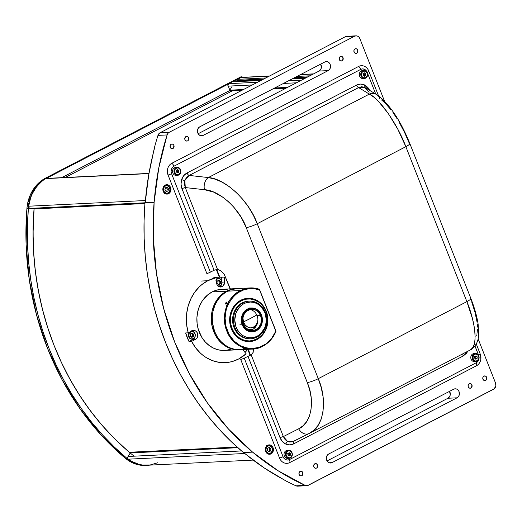 <?xml version="1.0" encoding="UTF-8"?>
<svg xmlns="http://www.w3.org/2000/svg" width="522" height="522" viewBox="0 0 522 522"><rect width="100%" height="100%" fill="white"/><g stroke="black" fill="none" stroke-linecap="round" stroke-linejoin="round"><path stroke-width="0.78" d="M290.428 457.944A4 3.439 87.2 0 0 292.281 453.618A4 3.439 87.2 0 0 289.142 450.349A4 3.439 87.2 0 0 287.465 450.682L287.87 451.099A3.53 3.034 -92.8 0 1 291.902 452.894A3.53 3.034 -92.8 0 1 290.415 457.553L290.343 457.99A4 3.439 -92.8 0 1 289.097 458.329A4 3.439 -92.8 0 1 285.567 455.249A4 3.439 -92.8 0 1 287.465 450.682A4 3.439 -92.8 0 1 288.705 450.342C292.862 451.928 293.423 454.473 290.389 457.983L292.144 454.93L291.902 452.894L290.728 451.347L289.025 450.799L287.87 451.099L286.552 452.437L286.108 454.414L286.382 455.752L287.557 457.305L289.26 457.853L290.415 457.553A3.53 3.034 -92.8 0 1 286.382 455.752A3.53 3.034 -92.8 0 1 287.87 451.099L287.465 450.682L286.023 450.754L287.465 450.682A4 3.439 87.2 0 0 285.514 455.001A4 3.439 87.2 0 0 288.666 458.323A4 3.439 87.2 0 0 290.343 457.99L287.655 458.401A4 3.439 87.2 0 1 284.125 455.314A4 3.439 87.2 0 1 286.023 450.754A4 3.439 87.2 0 1 287.27 450.414L288.705 450.342M288.568 455.569L290.291 455.288L290.415 453.664L289.273 452.704L288 453.364L287.87 454.988L288 453.364L289.273 452.704L290.415 453.664L289.123 453.729L288.425 453.142M289.012 455.947L290.291 455.288L289.012 455.947L287.87 454.988M477.115 361.172A4 3.439 -92.8 0 0 477.206 361.126A4 3.439 87.2 0 0 479.052 356.8A4 3.439 87.2 0 0 475.914 353.531A4 3.439 87.2 0 0 474.237 353.857L474.648 354.275A3.53 3.034 -92.8 0 1 478.674 356.076A3.53 3.034 -92.8 0 1 477.186 360.728L477.115 361.172A4 3.439 -92.8 0 1 475.875 361.511A4 3.439 -92.8 0 1 472.338 358.425A4 3.439 -92.8 0 1 474.237 353.857A4 3.439 -92.8 0 1 475.483 353.518C479.633 355.104 480.194 357.648 477.167 361.159L477.186 360.728A3.53 3.034 -92.8 0 1 473.16 358.934A3.53 3.034 -92.8 0 1 474.648 354.275L474.237 353.857L472.795 353.929L474.237 353.857A4 3.439 87.2 0 0 472.293 358.177A4 3.439 87.2 0 0 475.438 361.498A4 3.439 87.2 0 0 477.115 361.172L474.433 361.583A4 3.439 87.2 0 1 470.896 358.497A4 3.439 87.2 0 1 472.795 353.929A4 3.439 87.2 0 1 474.041 353.59L475.483 353.518M474.772 356.546L474.642 358.164L474.772 356.546L476.044 355.88L477.193 356.846L475.894 356.904L475.196 356.324M474.642 358.164L475.79 359.123L474.642 358.164M477.186 360.728L478.765 358.771L478.87 356.728L477.506 354.523L475.209 354.06L473.33 355.613L472.965 358.275L474.328 360.487L475.444 360.983L477.186 360.728M476.044 355.88L477.193 356.846L477.062 358.464L475.79 359.123M477.062 358.464L477.193 356.846L475.894 356.904L475.764 358.529L477.062 358.464M178.942 174.916A4 3.439 87.2 0 0 180.788 170.59A4 3.439 87.2 0 0 177.65 167.321A4 3.439 87.2 0 0 175.973 167.653L176.384 168.071A3.53 3.034 -92.8 0 1 180.41 169.865A3.53 3.034 -92.8 0 1 178.922 174.524L178.857 174.961A4 3.439 -92.8 0 1 177.61 175.301A4 3.439 -92.8 0 1 174.074 172.214A4 3.439 -92.8 0 1 175.973 167.653A4 3.439 -92.8 0 1 177.219 167.314A4 3.439 -92.8 0 1 180.742 170.342A4 3.439 -92.8 0 1 178.942 174.916M174.531 167.719L175.973 167.653L174.531 167.719A4 3.439 87.2 0 0 172.632 172.286A4 3.439 87.2 0 0 176.168 175.372L178.902 174.948L178.922 174.524A3.53 3.034 -92.8 0 1 174.896 172.723A3.53 3.034 -92.8 0 1 176.384 168.071L175.973 167.653A4 3.439 87.2 0 0 174.028 171.966A4 3.439 87.2 0 0 177.173 175.294A4 3.439 87.2 0 0 178.857 174.961L178.902 174.948C181.93 171.444 181.369 168.893 177.219 167.314L175.777 167.379A4 3.439 87.2 0 0 174.531 167.719M176.377 171.953L176.508 170.335L177.78 169.676L178.929 170.635L178.798 172.253L177.526 172.919L176.377 171.953L177.526 172.919L178.798 172.253L178.929 170.635L177.63 170.701L177.506 172.319L178.798 172.253L177.075 172.541M178.922 174.524L180.501 172.567L180.605 170.524L179.242 168.312L176.945 167.849L175.066 169.409L174.7 172.071L176.064 174.276L177.774 174.824L178.922 174.524M176.508 170.335L177.78 169.676M365.713 78.098A4 3.439 87.2 0 0 367.566 73.765A4 3.439 87.2 0 0 364.428 70.503A4 3.439 87.2 0 0 362.751 70.829L363.155 71.246A3.53 3.034 -92.8 0 1 367.188 73.041A3.53 3.034 -92.8 0 1 365.7 77.7L365.628 78.143A4 3.439 -92.8 0 1 364.382 78.483A4 3.439 -92.8 0 1 360.852 75.396A4 3.439 -92.8 0 1 362.751 70.829A4 3.439 -92.8 0 1 363.997 70.49A4 3.439 -92.8 0 1 367.527 73.576A4 3.439 -92.8 0 1 365.628 78.143L365.7 77.7A3.53 3.034 -92.8 0 1 361.674 75.905A3.53 3.034 -92.8 0 1 363.155 71.246L362.751 70.829L361.309 70.901L362.751 70.829A4 3.439 87.2 0 0 360.806 75.148A4 3.439 87.2 0 0 363.951 78.47A4 3.439 87.2 0 0 365.628 78.143M362.555 70.561A4 3.439 87.2 0 0 361.309 70.901A4 3.439 87.2 0 0 359.41 75.468A4 3.439 87.2 0 0 362.94 78.548L365.674 78.13C368.708 74.62 368.147 72.075 363.997 70.49L362.555 70.561M363.286 73.511L363.155 75.135L363.286 73.511L364.558 72.852L365.7 73.811L364.408 73.876L363.71 73.295M363.155 75.135L364.297 76.095L363.155 75.135M365.7 77.7L367.279 75.742L367.384 73.7L366.013 71.494L363.723 71.031L361.837 72.584L361.478 75.246L362.366 77.028L363.377 77.765L365.7 77.7M364.558 72.852L365.7 73.811L365.576 75.436L364.297 76.095M365.576 75.436L365.7 73.811L364.408 73.876L364.278 75.494L365.576 75.436M167.392 193.316A4 3.439 87.2 0 0 169.996 189.042A4 3.439 87.2 0 0 166.655 185.421A4 3.439 87.2 0 0 165.787 185.512L165.95 185.741A3.765 3.236 -92.8 0 1 169.846 188.605A3.765 3.236 -92.8 0 1 167.438 193.088L167.366 193.323A4 3.439 -92.8 0 1 166.772 193.414A4 3.439 -92.8 0 1 163.171 189.936A4 3.439 -92.8 0 1 165.787 185.512A4 3.439 -92.8 0 1 166.381 185.427C170.472 184.977 171.412 192.546 167.379 193.323L169.069 192.018L169.728 190.784L169.931 189.336L169.324 187.261L168.397 186.243L166.583 185.649L164.802 186.328L163.66 188.044L163.543 190.223L164.489 192.129L166.179 193.12L167.438 193.088A3.765 3.236 -92.8 0 1 163.543 190.223A3.765 3.236 -92.8 0 1 165.95 185.741L164.489 185.578L165.787 185.512A4 3.439 87.2 0 0 163.158 189.78A4 3.439 87.2 0 0 166.505 193.414A4 3.439 87.2 0 0 167.366 193.323L164.489 193.525M164.841 189.891L166.146 191.528L164.841 189.891L165.389 187.776L167.249 187.3L168.554 188.938L167.353 188.997L166.211 187.568M165.983 191.32L168.006 191.052L166.146 191.528L168.006 191.052L168.554 188.938L167.353 188.997L166.805 191.111L168.006 191.052L168.554 188.938L167.249 187.3L165.389 187.776M270.65 453.155A4 3.439 87.2 0 0 272.425 448.829A4 3.439 87.2 0 0 269.313 445.599A4 3.439 87.2 0 0 267.505 445.984L267.721 446.193A3.765 3.236 -92.8 0 1 272.066 447.928A3.765 3.236 -92.8 0 1 270.637 452.959L270.605 453.174A4 3.439 -92.8 0 1 269.254 453.579A4 3.439 -92.8 0 1 265.731 450.558A4 3.439 -92.8 0 1 267.505 445.984A4 3.439 -92.8 0 1 268.863 445.586A4 3.439 -92.8 0 1 272.38 448.6A4 3.439 -92.8 0 1 270.605 453.174L271.995 451.478L272.393 450.088L272.066 447.928L271.29 446.76L270.187 446.016L268.308 445.932L266.722 447.08L265.966 449.064L266.057 450.532L267.062 452.391L268.784 453.305L270.637 452.959A3.765 3.236 -92.8 0 1 266.285 451.223A3.765 3.236 -92.8 0 1 267.721 446.193L266.657 446.029L267.505 445.984A4 3.439 87.2 0 0 265.685 450.303A4 3.439 87.2 0 0 268.804 453.566A4 3.439 87.2 0 0 270.605 453.174M268.608 451.426L270.774 450.819L269.071 451.791L267.473 450.545L267.577 448.333L267.473 450.545M269.071 451.791L270.774 450.819L270.879 448.607L269.685 448.666L269.574 450.877L270.774 450.819L270.879 448.607L269.287 447.361L267.577 448.333L269.287 447.361L270.879 448.607L269.685 448.666L268.549 447.785M469.239 383.735L469.239 383.735A2.356 2.023 -92.8 0 1 469.97 383.533A2.356 2.023 -92.8 0 1 472.045 385.347A2.356 2.023 -92.8 0 1 470.929 388.035A2.356 2.023 -92.8 0 1 470.198 388.231A2.356 2.023 -92.8 0 1 468.117 386.417A2.356 2.023 -92.8 0 1 469.239 383.735L468.182 385.034L468.247 386.835L469.382 388.074L470.929 388.035L469.448 388.107L470.929 388.035L471.568 387.507L471.921 384.929L470.785 383.69L469.239 383.735M300.111 471.405L300.111 471.405A2.356 2.023 -92.8 0 1 300.842 471.203A2.356 2.023 -92.8 0 1 302.923 473.023A2.356 2.023 -92.8 0 1 301.801 475.705A2.356 2.023 -92.8 0 1 301.07 475.907A2.356 2.023 -92.8 0 1 298.995 474.093A2.356 2.023 -92.8 0 1 300.111 471.405L299.06 472.71L299.119 474.511L300.254 475.751L301.801 475.705L300.32 475.777L301.801 475.705L302.44 475.177L302.793 472.606L301.657 471.359L300.111 471.405M356.748 53.211A2.356 2.023 -92.8 0 1 356.017 53.407A2.356 2.023 -92.8 0 1 353.936 51.593A2.356 2.023 -92.8 0 1 355.058 48.905A2.356 2.023 -92.8 0 1 355.789 48.709A2.356 2.023 -92.8 0 1 357.864 50.523A2.356 2.023 -92.8 0 1 356.748 53.211L355.267 53.283L356.748 53.211L357.387 52.683L357.74 50.105L356.604 48.866L355.058 48.905L354.001 50.21L354.066 52.011L355.201 53.251L356.748 53.211M342.041 60.833A2.356 2.023 -92.8 0 1 341.31 61.035A2.356 2.023 -92.8 0 1 339.228 59.214A2.356 2.023 -92.8 0 1 340.351 56.533A2.356 2.023 -92.8 0 1 341.081 56.33A2.356 2.023 -92.8 0 1 343.156 58.144A2.356 2.023 -92.8 0 1 342.041 60.833L340.559 60.904L342.041 60.833L342.68 60.304L343.032 57.727L341.897 56.487L340.351 56.533L339.293 57.838L339.359 59.639L340.494 60.878L342.041 60.833M187.62 140.881A2.356 2.023 -92.8 0 1 186.889 141.084A2.356 2.023 -92.8 0 1 184.814 139.27A2.356 2.023 -92.8 0 1 185.93 136.581A2.356 2.023 -92.8 0 1 186.661 136.379A2.356 2.023 -92.8 0 1 188.742 138.2A2.356 2.023 -92.8 0 1 187.62 140.881L186.139 140.953L187.62 140.881L188.259 140.353L188.612 137.782L187.476 136.536L185.93 136.581L184.879 137.886L184.938 139.687L186.073 140.927L187.62 140.881M172.919 148.509A2.356 2.023 -92.8 0 1 172.182 148.705A2.356 2.023 -92.8 0 1 170.107 146.891A2.356 2.023 -92.8 0 1 171.223 144.202A2.356 2.023 -92.8 0 1 171.953 144.007A2.356 2.023 -92.8 0 1 174.035 145.821A2.356 2.023 -92.8 0 1 172.919 148.509L171.431 148.581L172.919 148.509L173.552 147.98L173.904 145.403L172.769 144.163L171.223 144.202L170.172 145.507L170.231 147.308L171.366 148.548L172.919 148.509M314.818 463.784L314.818 463.784A2.356 2.023 -92.8 0 1 315.549 463.582A2.356 2.023 -92.8 0 1 317.624 465.396A2.356 2.023 -92.8 0 1 316.508 468.084A2.356 2.023 -92.8 0 1 315.777 468.28A2.356 2.023 -92.8 0 1 313.696 466.466A2.356 2.023 -92.8 0 1 314.818 463.784L313.761 465.082L313.826 466.883L314.962 468.13L316.508 468.084L315.027 468.156L316.508 468.084L317.148 467.555L317.5 464.978L316.365 463.738L314.818 463.784M483.94 376.108L483.94 376.108A2.356 2.023 -92.8 0 1 484.677 375.912A2.356 2.023 -92.8 0 1 486.752 377.726A2.356 2.023 -92.8 0 1 485.636 380.407A2.356 2.023 -92.8 0 1 484.905 380.61A2.356 2.023 -92.8 0 1 482.824 378.796A2.356 2.023 -92.8 0 1 483.94 376.108L482.889 377.413L482.948 379.213L484.09 380.453L485.636 380.407L484.155 380.479L485.636 380.407L486.276 379.879L486.628 377.308L485.493 376.062L483.94 376.108M165.807 193.923A4.705 4.045 87.2 0 0 165.989 193.832L168.586 193.708A4.705 4.045 -92.8 0 1 167.118 194.106A4.705 4.045 -92.8 0 1 162.962 190.478A4.705 4.045 -92.8 0 1 165.193 185.101A4.705 4.045 -92.8 0 1 166.662 184.703A4.705 4.045 -92.8 0 1 170.818 188.338A4.705 4.045 -92.8 0 1 168.586 193.708L165.989 193.832A4.705 4.045 87.2 0 0 166.622 193.421M268.288 454.081A4.705 4.045 87.2 0 0 268.471 453.996L271.062 453.866A4.705 4.045 -92.8 0 1 269.6 454.264A4.705 4.045 -92.8 0 1 265.444 450.636A4.705 4.045 -92.8 0 1 267.675 445.266L267.675 445.266A4.705 4.045 -92.8 0 1 269.143 444.868A4.705 4.045 -92.8 0 1 273.3 448.496A4.705 4.045 -92.8 0 1 271.062 453.866L268.471 453.996A4.705 4.045 87.2 0 0 269.104 453.585M268.713 445.592A4.705 4.045 87.2 0 0 267.858 445.175M166.231 185.434A4.705 4.045 87.2 0 0 165.376 185.016M474.759 356.689A1.977 1.696 -92.8 0 1 474.87 358.353L474.433 356.2M355.958 35.848A4.705 4.045 -92.8 0 1 359.867 38.641L358.94 37.14L357.59 36.162L356.03 35.848L354.497 36.246A4.705 4.045 -92.8 0 1 355.958 35.848L346.843 36.292A4.705 4.045 87.2 0 0 345.375 36.69L354.497 36.246L169.213 132.301L354.497 36.246L345.375 36.69L160.091 132.745L169.213 132.301L167.921 133.364L167.099 134.937L158.766 168.045L154.127 202.171L145.005 202.614A37.649 32.371 -92.8 0 0 144.999 202.725L144.072 220.721L144.17 238.574L145.279 256.4L147.38 274.122L150.473 291.667L154.545 308.952L159.575 325.904L165.546 342.458L172.43 358.542L180.201 374.078L188.814 389.007L198.249 403.265L208.454 416.784L219.39 429.515L231.005 441.403L243.382 452.502A37.649 32.371 -92.8 0 0 243.461 452.567A272.96 234.704 87.2 0 0 243.585 452.665A272.96 234.704 -92.8 0 1 243.461 452.567L252.583 452.124L277.978 470.681L305.142 485.382L296.026 485.825L307.51 485.597L494.236 388.805L495.854 385.758L495.535 383.05L478.093 338.778L495.535 383.05A4.705 4.045 -92.8 0 1 493.551 389.255L308.267 485.31A4.705 4.045 -92.8 0 1 306.799 485.708A4.705 4.045 -92.8 0 1 305.142 485.382A272.96 234.704 -92.8 0 1 252.583 452.124A37.649 32.371 -92.8 0 1 252.504 452.059L243.382 452.502A37.649 32.371 87.2 0 0 243.461 452.567L252.583 452.124A37.649 32.371 -92.8 0 1 252.504 452.059L243.252 452.391L252.504 452.059L228.505 429.071L207.371 402.821L189.316 373.635L174.668 342.014L163.667 308.509L156.496 273.678L153.292 238.13L154.101 202.464L144.979 202.908A272.96 234.704 87.2 0 0 243.252 452.391L252.374 451.948A272.96 234.704 -92.8 0 1 154.101 202.464L154.114 202.282A37.649 32.371 -92.8 0 1 154.127 202.171L145.005 202.614A37.649 32.371 87.2 0 0 144.999 202.725L154.114 202.282A37.649 32.371 -92.8 0 1 154.127 202.171A272.96 234.704 -92.8 0 1 167.099 134.937A4.705 4.045 -92.8 0 1 169.213 132.301L160.091 132.745A4.705 4.045 87.2 0 0 157.977 135.381L167.099 134.937L157.977 135.381A272.96 234.704 87.2 0 0 154.427 147.641L154.669 147.635A272.96 234.704 87.2 0 0 145.26 202.425L145.018 202.438A272.96 234.704 87.2 0 0 145.005 202.614A272.96 234.704 -92.8 0 1 145.018 202.438M359.867 38.641L384.453 101.059L359.867 38.641M243.585 452.665L264.249 467.96L285.651 480.782A272.96 234.704 87.2 0 0 296.026 485.825A4.705 4.045 87.2 0 0 297.677 486.152L306.799 485.708M297.592 486.152L296.026 485.825A272.96 234.704 -92.8 0 1 285.651 480.782L285.893 480.769A272.96 234.704 87.2 0 1 243.826 452.659M346.915 36.292L345.375 36.69L160.091 132.745L158.805 133.808L157.977 135.381A272.96 234.704 -92.8 0 0 154.427 147.641L148.744 174.726L145.26 202.425M287.987 453.514A1.977 1.696 -92.8 0 1 288.092 455.177L287.655 453.024M449.533 391.239L450.258 394.756L449.71 396.466L447.948 398.253L327.04 460.933L447.948 398.253L457.07 397.81L458.349 396.753L459.171 395.2L459.053 391.598L458.127 390.097L456.776 389.118L455.217 388.805L453.683 389.203A4.705 4.045 -92.8 0 1 455.145 388.805A4.705 4.045 -92.8 0 1 459.301 392.433A4.705 4.045 -92.8 0 1 457.07 397.81L332.064 462.609L329.101 462.753L332.064 462.609A4.705 4.045 -92.8 0 1 330.596 463.007A4.705 4.045 -92.8 0 1 326.439 459.38A4.705 4.045 -92.8 0 1 328.677 454.009L327.398 455.067L326.57 456.613L326.694 460.215L327.62 461.716L328.971 462.701L330.53 463.014L332.064 462.609L457.07 397.81L447.948 398.253A4.705 4.045 87.2 0 0 449.586 391.33M453.683 389.203L328.677 454.009L453.683 389.203M203.175 135.407L200.213 135.557L203.175 135.407A4.705 4.045 -92.8 0 1 201.714 135.811A4.705 4.045 -92.8 0 1 197.551 132.177A4.705 4.045 -92.8 0 1 199.789 126.807L324.795 62.007A4.705 4.045 -92.8 0 1 326.257 61.603A4.705 4.045 -92.8 0 1 330.419 65.237A4.705 4.045 -92.8 0 1 328.181 70.607L203.175 135.407L328.181 70.607L319.066 71.051L328.181 70.607L329.46 69.55L330.289 67.997L330.165 64.402L329.238 62.901L327.888 61.916L326.328 61.603L324.795 62.007L199.789 126.807L198.51 127.864L197.681 129.417L197.805 133.012L198.732 134.513L200.083 135.498L201.642 135.811L203.175 135.407M320.645 64.043L321.369 67.553L320.821 69.269L319.066 71.051L198.151 133.73L319.066 71.051A4.705 4.045 87.2 0 0 320.697 64.128M299.145 485.754L298.388 486.041M176.495 170.485A1.977 1.696 -92.8 0 1 176.606 172.143L176.168 169.996M363.273 73.661A1.977 1.696 -92.8 0 1 363.384 75.325L362.94 73.171M165.193 185.101L163.915 186.158L163.092 187.711L163.21 191.313L164.776 193.381L166.257 194.04L167.836 193.995L169.859 192.651L170.687 191.098L170.563 187.496L169.637 185.995L168.293 185.016L166.733 184.703L165.193 185.101M267.675 445.266L265.92 447.047L265.43 450.597L267.251 453.54L268.732 454.199L270.311 454.16L271.747 453.416L272.823 452.085L273.306 448.535L272.647 446.858L270.768 445.175L269.208 444.861L267.675 445.266M157.592 462.799L150.238 464.958L142.636 465.056L138.865 464.332L131.661 461.363L128.066 458.929L127.603 457.174M127.583 457.324A1.886 1.618 87.2 0 0 128.327 459.171L244.838 453.494L128.327 459.171A37.649 32.371 87.2 0 0 147.432 465.239L253.183 460.091M241.549 450.949L128.105 456.469L241.549 450.949M237.823 447.7L130.161 452.946L237.823 447.7M144.933 203.528L34.419 208.911L144.933 203.528M229.726 91.037L241.66 90.456M272.836 88.936L285.775 88.309M286.297 88.042L273.358 88.668L286.297 88.042M242.182 90.189L229.804 90.789L242.182 90.189M130.265 452.235L237.073 447.028L130.265 452.235M130.304 452.496L237.353 447.282L130.304 452.496M216.265 269.398L219.331 277.189M247.761 349.368L250.116 355.332M478.968 358.94A5.651 4.855 -92.8 0 1 476.273 362.744L289.495 459.569A3.765 1.788 62.6 0 1 289.71 462.596L476.482 365.772A3.765 1.788 -117.4 0 0 476.273 362.744L289.495 459.569L287.655 460.052L285.782 459.673L284.164 458.492L283.048 456.691A3.765 0.705 158.5 0 1 279.544 458.062A8.907 7.66 87.2 0 0 289.71 462.596A3.765 1.788 -117.4 0 0 289.495 459.569A5.651 4.855 -92.8 0 1 283.048 456.691L244.25 358.19L240.74 359.547L279.544 458.062A3.765 0.705 -21.5 0 0 283.048 456.691L244.25 358.19L250.514 355.162L248.218 349.277L250.534 355.156L251.173 354.843L283.368 436.581L287.674 441.54A2.825 1.325 -66 0 0 285.841 444.111C283.231 442.891 281.306 440.77 280.066 437.756A2.825 0.529 158.5 0 1 283.368 436.581A2.825 0.529 -21.5 0 0 280.066 437.756L282.435 441.612L285.841 444.111A2.825 1.325 114 0 1 287.674 441.54L293.827 441.292L309.083 433.528M219.821 277.182L216.721 269.313L219.821 277.182M369.126 92.27L364.591 87.324L358.621 87.585L189.16 175.431A2.825 1.344 62.6 0 1 187.026 172.958A2.825 1.344 -117.4 0 0 189.16 175.431L184.847 180.501A2.825 0.574 17.7 0 1 181.636 179.575C182.648 176.56 184.442 174.355 187.026 172.958L356.48 85.119C359.097 83.814 361.726 83.729 364.369 84.851L369.804 90.423L367.775 87.35L364.369 84.851A2.825 1.325 -66 0 0 364.591 87.324A2.825 1.325 114 0 1 364.369 84.851L360.415 84.068L356.48 85.119A2.825 1.344 -117.4 0 0 358.621 87.585A2.825 1.344 62.6 0 1 356.48 85.119L187.026 172.958L183.737 175.653L181.636 179.575A2.825 0.574 -162.3 0 0 184.847 180.501L184.416 184.031L185.284 187.574L204.474 189.701A9.416 6.479 -83.7 0 1 208.35 177.558L189.16 175.431L186.504 177.487L184.847 180.501L185.284 187.574A2.825 0.529 -21.5 0 0 181.982 188.749C180.827 185.688 180.71 182.635 181.636 179.575L181.023 184.162L181.982 188.749A2.825 0.529 158.5 0 1 185.284 187.574L217.478 269.306L214.085 270.239L181.982 188.749L214.085 270.239L210.366 272.164L171.562 173.663A3.765 0.705 158.5 0 1 168.058 175.033L206.862 273.548L207.743 273.332L210.366 272.164L171.562 173.663A5.651 4.855 -92.8 0 1 173.943 166.218L360.715 69.393A5.651 4.855 -92.8 0 1 367.162 72.271L375.729 94.025L367.162 72.271A3.765 0.705 -21.5 0 0 368.747 70.992A3.765 0.705 158.5 0 1 367.162 72.271L366.046 70.47L364.428 69.289L362.562 68.911L360.715 69.393A3.765 1.788 -117.4 0 0 358.581 66.457A3.765 1.788 62.6 0 1 360.715 69.393L173.943 166.218A3.765 1.788 -117.4 0 0 171.81 163.282A3.765 1.788 62.6 0 1 173.943 166.218L172.41 167.484L171.418 169.343L171.118 171.516L171.562 173.663A3.765 0.705 -21.5 0 1 168.058 175.033A8.907 7.66 87.2 0 1 171.81 163.282L358.581 66.457A8.907 7.66 87.2 0 1 368.747 70.992L378.535 95.846M293.866 441.266A2.825 1.344 -117.4 0 0 293.729 443.844L463.19 356.004L466.472 353.309L467.81 351.241L463.19 356.004A2.825 1.344 62.6 0 1 463.034 353.72A2.825 1.344 -117.4 0 0 463.19 356.004L293.729 443.844C291.113 445.149 288.483 445.233 285.841 444.111L289.795 444.894L293.729 443.844A2.825 1.344 62.6 0 1 293.866 441.273M376.506 94.502A9.416 8.3 121.3 0 0 369.341 94.104C379.605 98.521 397.633 124.497 405.848 146.689A9.416 1.762 -21.5 0 0 409.816 143.491A9.416 1.762 158.5 0 1 405.848 146.689L397.855 129.306L388.375 113.613L378.496 101.412L373.759 97.079L369.341 94.104L208.35 177.558L215.312 179.216L222.424 182.322L229.484 186.778L236.29 192.455L242.639 199.202L248.355 206.81L253.268 215.064L257.242 223.723L405.848 146.689L257.242 223.723C249.444 201.316 225.295 178.517 208.35 177.558A9.416 6.479 96.3 0 0 204.474 189.701C219.149 190.21 239.781 208.95 246.247 227.638A9.416 1.762 -21.5 0 0 257.242 223.723A9.416 1.762 158.5 0 1 246.247 227.638L307.282 382.587A9.416 1.762 -21.5 0 0 318.276 378.672L257.242 223.723L318.276 378.672L466.883 301.638L405.848 146.689L466.883 301.638A9.416 1.762 -21.5 0 0 470.844 298.421C474.544 307.836 476.977 316.456 478.139 324.279L478.654 334.759C478.426 341.558 475.62 346.634 470.231 349.988L472.56 347.913L474.204 344.383L475.027 339.541L475.007 333.532L474.146 326.518L472.469 318.714L466.883 301.638C476.208 323.966 477.826 347.867 470.152 350.027M398.899 121.763L404.439 132.19L409.241 143.145A9.416 1.762 158.5 0 1 409.809 143.472L470.844 298.421M470.276 298.095A9.416 1.762 158.5 0 1 470.851 298.44A9.416 1.762 158.5 0 1 466.883 301.638L318.276 378.672L321.193 387.494L322.968 396.218L323.542 404.589L322.916 412.373L321.095 419.336L318.133 425.286L314.113 430.05L309.168 433.482C323.516 427.864 328.018 400.792 318.276 378.672A9.416 1.762 158.5 0 1 307.282 382.587L246.247 227.638L240.936 216.95L233.915 207.286L228.492 201.733L222.672 197.075L213.544 192.063L204.474 189.701L185.284 187.574L217.478 269.306L221.041 270.853L224.166 274.115L230.359 288.894M253.49 348.559L253.157 352.389L251.173 354.843L283.368 436.581L298.656 428.797A9.416 7.197 -117 0 0 309.122 433.501L309.305 433.41M381.543 99.937L385.164 103.102L390.991 109.822M392.981 112.53L396.948 118.52M471.66 301.742L475 312.286L476.997 321.728M477.33 324.521L477.499 327.105M477.499 329.454L476.997 333.395M476.495 334.954L475.829 336.233M409.809 143.472C400.276 119.916 389.19 103.597 376.545 94.521L364.591 87.324L361.57 86.737L358.621 87.585L369.341 94.104A9.416 8.3 -58.7 0 1 376.545 94.521A9.416 8.3 -58.7 0 1 379.846 98.788M369.341 94.104L358.621 87.585L189.16 175.431L208.35 177.558L369.341 94.104M479.033 358.549L477.806 361.478L476.273 362.744A3.765 1.788 62.6 0 1 476.482 365.772A8.907 7.66 87.2 0 0 480.808 359.423A8.907 7.66 87.2 0 0 480.638 355.293A8.907 7.66 87.2 0 0 480.233 354.027A3.765 0.705 158.5 0 1 478.648 355.299A3.765 0.705 -21.5 0 0 480.233 354.027L476.253 343.913M478.648 355.299L474.961 345.942L478.961 356.35M247.97 356.265L280.066 437.756L247.97 356.265M178.198 171.314L177.487 169.506M475.875 359.371L476.332 358.497M364.382 76.343L364.845 75.468M289.553 455.341L289.482 453.357M309.168 433.482A9.416 7.197 63 0 1 298.656 428.797L302.995 425.822L306.538 421.756L309.187 416.706L310.858 410.821L311.503 404.269L311.112 397.242L309.696 389.947L307.282 382.587C315.432 401 311.177 423.825 298.656 428.797L283.368 436.581L285.09 439.596L287.674 441.54L289.175 442.01L292.333 441.873L309.122 433.501M61.687 177.663L229.426 90.711L229.817 90.065L227.592 84.407L47.437 177.8L45.616 178.067L240.857 76.858L41.897 180.351L35.392 186.517L30.511 194.458L27.588 203.626L26.922 208.474L28.351 208.591L26.909 208.663A272.96 234.704 87.2 0 0 125.182 458.14L126.618 458.068A272.96 234.704 -92.8 0 1 28.351 208.591L27.444 226.398L27.542 244.257L28.645 262.083L30.746 279.805L33.839 297.344L37.91 314.629L42.941 331.587L48.918 348.141L55.802 364.219L63.567 379.762L72.186 394.691L81.615 408.941L91.82 422.468L102.756 435.198L114.37 447.08L126.755 458.179A37.649 32.371 87.2 0 0 126.957 458.349L130.226 453.024L118.213 442.291L106.827 430.67L96.107 418.22L86.104 404.994L76.858 391.043L68.415 376.427L60.806 361.217L54.06 345.473L48.22 329.265L43.293 312.658L39.313 295.733L36.299 278.552L34.256 261.196L33.193 243.741L33.114 226.254L34.028 208.82L28.149 208.134L30.054 198.667L34.002 190.125L39.718 183.078L43.913 179.725A37.649 32.371 -92.8 0 0 28.149 208.134M148.972 173.408L46.308 178.413A1.886 1.618 87.2 0 0 45.649 178.615L46.817 178.009L45.616 178.067A37.649 32.371 87.2 0 0 26.922 208.474L26.1 244.322L29.304 279.877L36.475 314.701L47.476 348.213L62.125 379.827L80.173 409.013L101.314 435.27L125.182 458.14L128.921 460.887L136.855 464.423L145.273 465.467M227.351 84.42L242.058 76.799L240.857 76.858L242.058 76.799L242.273 77.347L242.058 76.799L227.351 84.42L47.437 177.8L47.652 178.348M46.275 178.413L45.949 178.478A37.649 32.371 -92.8 0 1 46.817 178.009L47.195 177.813L47.411 178.361M125.313 458.251A37.649 32.371 87.2 0 0 145.84 465.448L147.041 465.389A37.649 32.371 -92.8 0 1 126.715 458.362L126.957 458.349A37.649 32.371 -92.8 0 1 126.755 458.179L125.313 458.251M126.715 458.362L134.167 462.975L138.206 464.404L142.362 465.219L149.697 465.128A37.649 32.371 -92.8 0 1 147.041 465.389M134.115 456.182A266.37 229.041 -92.8 0 1 34.113 208.187L33.062 232.942L33.617 252.224L35.372 271.427L38.315 290.454L42.432 309.2L47.704 327.568L54.099 345.473L61.583 362.803L70.118 379.481L79.664 395.415L90.162 410.527L101.568 424.725L113.816 437.945L126.839 450.114M232.009 86.554L229.458 90.711L61.72 177.663M164.926 189.571L166.146 187.581M29.813 208.298L29.01 207.652L28.684 206.21L30.654 197.701L32.273 193.721L36.664 186.576L42.386 180.847L45.649 178.615L148.946 173.585L45.649 178.615A37.649 32.371 87.2 0 0 28.684 206.21L145.416 200.526L28.684 206.21A1.886 1.618 87.2 0 0 29.8 208.298M30.374 208.369L144.992 202.784L30.374 208.369M34.06 208.833L144.94 203.443M65.237 177.487L232.244 90.913M269.515 76.016L241.171 77.4A1.886 1.618 87.2 0 0 240.59 77.556L269.235 76.166L240.59 77.556L237.132 79.351L265.776 77.954L237.132 79.351A0.75 0.646 87.2 0 0 236.812 80.342L263.695 79.031L236.812 80.342L237.132 79.351L241.516 77.426M300.411 74.646L313.35 74.013L300.411 74.646M296.953 76.434L309.892 75.807L296.953 76.434M294.871 77.517L307.81 76.884L294.871 77.517M237.373 81.086L262.39 79.709L237.053 80.943L236.812 80.342L237.288 81.112L262.051 79.886M306.505 77.563L293.566 78.196L306.505 77.563M293.227 78.372L306.166 77.739M239.866 80.825L239.794 81.445L261.392 80.231M292.561 78.711L305.5 78.085M232.277 81.869L260.928 80.473L232.525 81.804A0.75 0.646 87.2 0 0 232.277 81.869L228.819 83.657L232.277 81.869M292.105 78.953L305.037 78.32L292.105 78.953M296.379 82.809L283.439 83.442L296.379 82.809M252.263 84.962L228.271 86.13L252.263 84.962M229.752 90.175L243.493 89.51L229.752 90.175M274.67 87.99L287.602 87.357L274.67 87.99M227.879 85.425L228.819 83.657A1.886 1.618 87.2 0 0 227.886 85.164M301.585 80.114L288.646 80.747L301.585 80.114M257.47 82.261L228.819 83.657L257.47 82.261M250.247 318.55L243.474 321.911A54.777 10.251 -21.5 0 0 250.247 318.55A54.777 10.251 -21.5 0 0 256.791 314.988L250.247 318.55M253.783 327.868L256.256 325.741M247.82 349.296A42.824 36.827 -92.8 0 1 245.001 352.474L247.82 349.296M242.371 349.055L246.103 353.779A42.824 36.827 -92.8 0 1 238.6 359.012A42.824 36.827 -92.8 0 1 225.263 362.646A42.824 36.827 -92.8 0 1 191.613 341.395L189.023 341.525A42.824 36.827 -92.8 0 1 185.643 332.945L188.24 332.821A42.824 36.827 -92.8 0 1 207.763 280.725L201.368 281.038L207.763 280.725L216.069 277.743L216.415 282.643M246.103 353.779L238.6 359.012L232.27 361.511L228.975 362.242L225.635 362.627L218.914 362.32L212.343 360.598L206.125 357.524L203.221 355.508L200.481 353.198L195.587 347.763L191.613 341.395L195.169 339.554L192.579 339.678L189.023 341.525L192.579 339.678L195.169 339.554L191.613 341.395L189.023 341.525L185.643 332.945L188.24 332.821L191.789 330.981A4.705 4.045 -92.8 0 1 192.076 330.817A4.705 4.045 -92.8 0 1 193.538 330.419A4.705 4.045 -92.8 0 1 197.694 334.047A4.705 4.045 -92.8 0 1 195.463 339.417L192.872 339.548A4.705 4.045 87.2 0 0 194.934 337.062M194.739 333.069A4.705 4.045 87.2 0 0 192.259 330.726M236.094 288.614L221.693 289.318A30.589 26.302 87.2 0 0 212.167 291.909A30.589 26.302 87.2 0 0 197.649 326.824A30.589 26.302 87.2 0 0 224.669 350.425L239.069 349.72A30.589 26.302 -92.8 0 1 212.049 326.126A30.589 26.302 -92.8 0 1 226.568 291.211L212.167 291.909L226.568 291.211L231.044 289.436L236.57 288.594A30.589 26.302 -92.8 0 0 236.094 288.614A30.589 26.302 -92.8 0 0 226.568 291.211L220.108 296.007L216.604 300.352L213.909 305.416L212.121 311.008L211.312 316.913L211.991 325.865L214.875 334.237L217.909 339.137L221.693 343.274L226.091 346.484L230.933 348.637L236.029 349.668L239.552 349.694A30.589 26.302 -92.8 0 1 239.069 349.72M194.974 336.938L194.151 338.491L192.872 339.548A4.705 4.045 -92.8 0 1 192.579 339.678A4.705 4.045 87.2 0 0 192.872 339.548L195.463 339.417A4.705 4.045 -92.8 0 1 195.169 339.554A4.705 4.045 87.2 0 0 195.463 339.417L196.742 338.36L197.564 336.814L197.447 333.212L196.52 331.711L195.169 330.726L193.61 330.413L192.076 330.817A4.705 4.045 87.2 0 0 191.789 330.981L188.24 332.821L186.7 325.193L186.674 313.507L188.181 305.918L190.85 298.799L194.595 292.385L199.287 286.878L201.942 284.529L207.763 280.725A42.824 36.827 -92.8 0 1 216.069 277.743L213.478 277.874L217.543 277.28L224.245 277.097L224.59 281.997L222.059 282.121L224.538 281.997A4.705 4.045 -92.8 0 1 222.202 286.624L219.605 286.748A4.705 4.045 87.2 0 0 221.563 284.536M219.423 286.832A4.705 4.045 87.2 0 0 219.605 286.748L222.202 286.624A4.705 4.045 -92.8 0 1 220.734 287.022A4.705 4.045 -92.8 0 1 216.473 282.637L217.08 284.771L218.464 286.35L220.31 287.015L222.737 286.278L224.453 283.426L224.245 277.097A42.824 36.827 -92.8 0 1 225.406 277.175L230.026 288.907M213.478 277.874A42.824 36.827 -92.8 0 1 218.509 277.221A42.824 36.827 -92.8 0 1 221.654 277.221L221.954 281.43L221.654 277.221L224.245 277.097A42.824 36.827 -92.8 0 1 225.406 277.175M221.68 284.236L219.605 286.748M219.547 284.229L220.003 283.374M242.619 349.531L244.694 349.231M243.428 350.601A4.705 4.045 -92.8 0 1 242.613 349.551M228.427 289.997L223.71 289.305L216.643 290.141L212.167 291.909L207.717 294.865L202.203 301.05L199.508 306.114L197.721 311.712L196.911 317.617L197.114 323.607L198.321 329.46L201.89 337.473L205.316 342.014L209.433 345.701L214.072 348.402L219.064 350.001L224.688 350.425M226.783 350.223L231.801 348.911M191.809 330.609L193.29 331.268L194.856 333.336M248.524 298.773A21.18 18.694 89.5 0 0 231.474 328.547L231.311 328.736A21.65 19.112 -90.5 0 1 240.968 300.163A21.65 19.112 -90.5 0 1 266.213 311.164L266.213 311.164A21.65 19.112 -90.5 0 1 256.556 339.737A21.65 19.112 -90.5 0 1 231.311 328.736L231.827 328.54A21.18 18.694 -90.5 0 1 248.7 298.773A21.18 18.694 -90.5 0 1 265.966 311.353A21.18 18.694 89.5 0 0 241.268 300.594A21.18 18.694 89.5 0 0 231.827 328.54L232.068 328.462A20.991 18.531 -90.5 0 1 241.425 300.763A20.991 18.531 -90.5 0 1 265.9 311.432L267.049 315.34L267.505 319.418L267.251 323.523L266.292 327.49L264.667 331.17L262.442 334.413L258.162 338.204L253.092 340.422L249.49 340.931L245.869 340.631L242.365 339.535L239.115 337.688L236.244 335.157L233.863 332.044L232.068 328.462L230.913 324.56L230.502 318.413L231.109 314.361L232.407 310.518L234.345 307.04L236.838 304.058L239.807 301.69L243.121 300.019L246.665 299.119L250.292 299.015L253.875 299.713L258.853 302.205L261.724 304.737L264.106 307.849L265.9 311.432A20.991 18.531 -90.5 0 1 256.543 339.13A20.991 18.531 -90.5 0 1 232.068 328.462L231.827 328.54A21.18 18.694 89.5 0 0 256.517 339.307A21.18 18.694 89.5 0 0 265.966 311.353A21.18 18.694 -90.5 0 1 249.092 341.127A21.18 18.694 -90.5 0 1 231.827 328.54L231.474 328.547A21.18 18.694 89.5 0 0 248.916 341.127M239.879 324.795L242.221 324.769A11.954 10.551 -90.5 0 1 251.748 307.967A11.954 10.551 -90.5 0 1 261.496 315.073A11.954 10.551 89.5 0 0 247.552 308.998A11.954 10.551 89.5 0 0 242.221 324.769L242.821 324.58A11.484 10.14 -90.5 0 1 247.943 309.422A11.484 10.14 -90.5 0 1 261.333 315.262L262.214 319.634L261.548 324.045L259.441 327.836L257.94 329.304L254.325 331.124L250.371 331.235L246.678 329.623L243.807 326.537L242.195 322.439L242.084 317.963L243.5 313.781L246.221 310.531L247.943 309.422L251.8 308.437L255.702 309.2L259.049 311.601L261.333 315.262A11.484 10.14 -90.5 0 1 256.211 330.413A11.484 10.14 -90.5 0 1 242.821 324.58L242.221 324.769A11.954 10.551 89.5 0 0 256.158 330.844A11.954 10.551 89.5 0 0 261.496 315.073A11.954 10.551 -90.5 0 1 251.969 331.875A11.954 10.551 -90.5 0 1 242.221 324.769L239.879 324.795M260.615 315.621A10.59 9.35 -90.5 0 1 252.178 330.504A10.59 9.35 -90.5 0 1 243.546 324.214A10.59 9.35 -90.5 0 1 251.982 309.331A10.59 9.35 -90.5 0 1 260.615 315.621L257.078 315.653L260.615 315.621L258.507 312.247L255.421 310.035L251.826 309.331L250.005 309.592L246.678 311.262L244.165 314.257L242.867 318.113L242.965 322.244L244.453 326.022L247.102 328.867L250.508 330.354L254.155 330.25L257.483 328.573L258.866 327.216L260.811 323.725L261.424 319.653L260.615 315.621M250.403 330.335A10.59 9.35 89.5 0 0 257.078 315.653A10.59 9.35 -90.5 0 1 250.403 330.335M250.214 309.539A10.59 9.35 -90.5 0 1 257.078 315.653A10.59 9.35 89.5 0 0 250.214 309.539M242.136 303.386L242.978 304.215A17.885 15.784 -90.5 0 1 264.393 311.412A17.885 15.784 -90.5 0 1 258.09 335.653L258.044 336.488A18.825 16.619 89.5 0 0 264.68 310.968A18.825 16.619 89.5 0 0 242.136 303.386A18.825 16.619 -90.5 0 1 249.914 301.116A18.825 16.619 -90.5 0 1 266.168 315.236A18.825 16.619 -90.5 0 1 258.044 336.488A18.825 16.619 -90.5 0 1 250.26 338.758A18.825 16.619 -90.5 0 1 234.006 324.638A18.825 16.619 -90.5 0 1 242.136 303.386L241.249 303.399L242.136 303.386A18.825 16.619 89.5 0 0 235.5 328.912A18.825 16.619 89.5 0 0 258.044 336.488L258.09 335.653A17.885 15.784 -90.5 0 1 236.668 328.455A17.885 15.784 -90.5 0 1 242.978 304.215L242.136 303.386M249.914 301.116L249.033 301.122A18.825 16.619 89.5 0 0 241.249 303.399A18.825 16.619 89.5 0 0 233.125 324.645A18.825 16.619 89.5 0 0 249.379 338.771L250.26 338.758M242.978 304.215L239.278 307.36L235.898 313.187L234.743 320.038L235.996 326.876L238.41 331.359L240.616 333.826L243.206 335.757L246.071 337.075L249.111 337.741L252.211 337.721L255.238 337.016L258.09 335.653L260.648 333.688L264.517 328.273L265.678 325.023L266.318 319.829L265.065 312.991L261.6 307.21L259.193 305.005L256.452 303.373L253.483 302.375L250.403 302.049L245.823 302.851L242.978 304.215M262.429 346.451C268.667 343.169 273.195 338.099 275.994 331.242L275.805 331.144C267.636 354.229 235.272 353.942 227.37 330.72C217.387 308.535 238.854 281.156 259.493 289.743L276.001 331.163L259.493 289.743L275.805 331.144L271.675 338.341L265.92 343.92L259.003 347.43L251.487 348.592L247.696 348.252L240.433 345.76L234.084 341.055L229.165 334.517L226.072 326.668L225.067 318.159L226.215 309.676L227.585 305.664L231.755 298.499L234.476 295.491L237.543 292.959L244.479 289.501L252.002 288.398L259.493 289.743L259.48 289.305C253.059 287.08 246.697 287.491 240.401 290.539L250.208 287.929L237.053 288.568A30.589 26.302 87.2 0 0 227.527 291.165A30.589 26.302 87.2 0 0 213.009 326.08A30.589 26.302 87.2 0 0 240.029 349.675L252.622 349.061L241.758 347.058C234.593 343.626 229.582 338.249 226.737 330.922C223.827 323.627 223.638 315.823 226.183 307.504C227.442 301.592 232.186 295.941 240.401 290.539L227.527 291.165L240.401 290.539C226.966 296.881 220.558 316.149 226.744 330.941C232.329 346.047 249.372 353.479 262.429 346.451L252.622 349.061M226.607 302.062L227.005 302.303L226.816 303.008L225.621 304.052L225.615 303.073L226.607 302.062M243.056 348.318L245.314 348.729L243.056 348.318M226.15 302.349L226.737 302.036L226.966 302.623L225.726 304.072L225.471 303.458L226.15 302.349M242.998 348.337L245.281 348.703L243.024 348.409M266.213 311.164L264.354 307.478L261.9 304.261L258.938 301.651L253.809 299.08L250.116 298.362L246.371 298.467L242.717 299.4L239.298 301.122L236.238 303.563L233.66 306.642L230.913 312.169L229.921 316.26L229.66 320.495L230.13 324.704L231.311 328.736L233.171 332.423L235.624 335.633L238.587 338.243L241.934 340.148L245.549 341.284L251.154 341.434L254.808 340.501L258.227 338.778L261.287 336.331L263.864 333.258L265.855 329.676L267.199 325.715L267.864 319.405L267.394 315.197L266.213 311.164M275.994 331.242L259.48 289.305M241.438 288.777L236.688 288.588L229.732 290.16L225.236 292.509L221.067 295.961L217.563 300.307L214.868 305.37L213.08 310.962L212.271 316.867L212.474 322.864L214.64 331.509L217.25 336.729L220.675 341.264L224.786 344.957L229.432 347.652L234.424 349.251L240.048 349.675M253.933 328.266A10.825 9.305 87.2 0 0 255.297 327.281M256.537 325.454A9.416 8.091 -92.8 0 1 255.088 326.694L254.612 326.72A9.416 8.091 -92.8 0 1 253.137 327.477L250.69 327.914L247.8 327.111L245.34 325.167L243.63 322.328A9.416 8.091 -92.8 0 1 242.893 317.918L243.63 322.328A9.416 8.091 -92.8 0 0 251.441 327.914L251.408 327.92M254.038 328.527L253.62 327.457A9.416 8.091 -92.8 0 1 251.441 327.914M250.86 327.92A9.416 8.091 87.2 0 0 257.888 319.666M246.756 328.606L248.961 329.526L252.557 329.682M191.391 337.062L192.337 336.573L191.47 337.016L192.429 335.47L192.337 336.573L193.538 336.514L191.802 337.408L190.249 336.103L190.419 333.897L192.155 332.997L193.714 334.308L192.514 334.367L190.935 333.349M193.336 338.647L195.019 336.559L195.13 334.38L193.675 332.025L191.222 331.529L189.218 333.193L188.833 336.031L190.289 338.387L191.476 338.915L193.336 338.647M190.419 333.897L192.155 332.997L193.714 334.308L193.538 336.514L191.802 337.408M193.538 336.514L193.714 334.308L192.514 334.367L192.337 336.573L193.538 336.514M191.235 331.268A4 3.439 -92.8 0 1 191.665 331.216A4 3.439 -92.8 0 1 195.202 334.302A4 3.439 -92.8 0 1 193.303 338.869A4 3.439 -92.8 0 1 192.057 339.209A4 3.439 -92.8 0 1 188.651 336.599A4 3.439 -92.8 0 1 189.695 332.064M220.082 286.043A4 3.439 87.2 0 0 221.974 281.723A4 3.439 87.2 0 0 218.835 278.428A4 3.439 87.2 0 0 217.159 278.755L217.361 278.963A3.765 3.236 -92.8 0 1 221.661 280.882A3.765 3.236 -92.8 0 1 220.069 285.847L220.036 286.069A4 3.439 -92.8 0 1 218.79 286.408A4 3.439 -92.8 0 1 218.555 286.408M216.193 279.511A4 3.439 -92.8 0 1 217.159 278.755A4 3.439 -92.8 0 1 218.405 278.415C222.516 280.001 223.07 282.552 220.062 286.063L221.478 284.418L221.915 283.048L221.335 280.242L220.408 279.224L218.587 278.644L217.361 278.963L215.958 280.392M219.494 284.118A4 3.439 87.2 0 0 219.605 283.746M218.894 280.203L220.447 281.508L220.277 283.714L220.447 281.508L219.253 281.567L219.077 283.772L220.277 283.714L218.542 284.614L216.982 283.302L217.159 281.097L218.894 280.203L220.447 281.508L219.253 281.567L218.105 280.608M217.596 285.919L220.069 285.847M220.036 286.069L218.79 286.408M166.381 185.427L164.104 185.538M266.585 445.697L268.863 445.586C272.921 447.1 273.515 449.631 270.631 453.168L266.97 453.69M130.533 452.639L237.523 447.432M130.415 452.209L237.06 447.015M309.318 433.404L470.231 349.988M480.814 359.345L480.612 355.195M300.692 74.502L313.624 73.87M237.288 81.112L262.011 79.912M293.188 78.391L306.12 77.758M232.512 81.804L261.039 80.414M292.216 78.894L305.148 78.267M230.248 90.632L242.476 90.038M273.652 88.518L286.585 87.885M218.868 362.96L225.263 362.646M214.705 277.404L218.509 277.221M248.348 298.773L248.7 298.773M248.733 341.127L249.092 341.127M249.405 307.987L251.748 307.967M249.627 331.894L251.969 331.875"/></g></svg>
